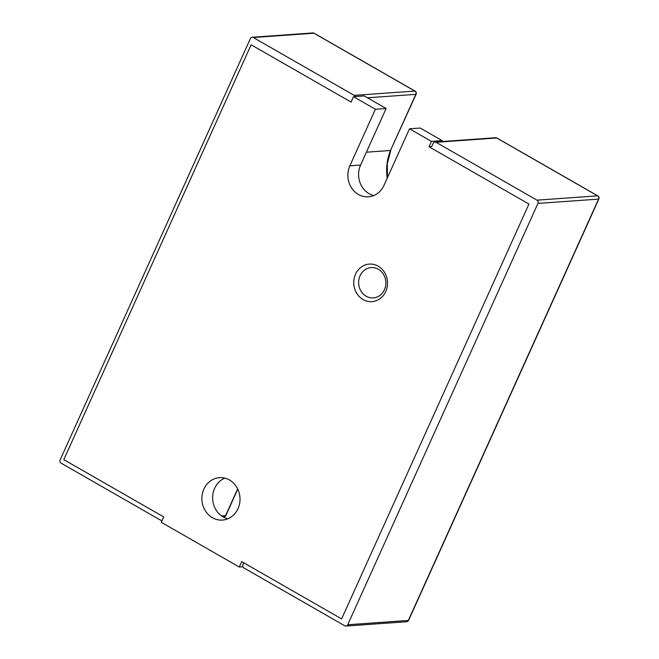 <?xml version="1.0" encoding="UTF-8"?>
<svg xmlns="http://www.w3.org/2000/svg" width="659" height="659" viewBox="0 0 659 659"><rect width="100%" height="100%" fill="white"/><g stroke="black" fill="none" stroke-linecap="round" stroke-linejoin="round"><path stroke-width="0.99" d="M436.085 142.311L536.978 200.147L597.606 195.838L496.721 137.995L436.085 142.311A2.43 2.175 -94.1 0 0 433.161 143.349L431.703 146.578L429.017 146.768L431.447 141.38L409.519 128.81L420.253 128.044L442.181 140.622L431.447 141.38M161.908 520.939L61.13 463.162A2.43 2.175 -94.1 0 1 60.15 459.891L250.387 38.568A2.43 2.175 -94.1 0 1 253.311 37.53L354.229 95.382L414.865 91.074L313.948 33.214L253.311 37.53M537.95 203.417L347.713 624.748L408.349 620.432L598.586 199.109L537.95 203.417A2.43 2.175 -94.1 0 0 536.978 200.147M406.57 621.742A2.43 2.43 0 0 0 408.613 620.317A2.43 0.552 24.3 0 1 408.349 620.432A2.43 2.175 85.9 0 1 406.57 621.742L345.934 626.05A2.43 2.175 -94.1 0 1 344.789 625.786L243.904 567.943A2.43 2.175 -94.1 0 1 242.924 564.672L243.764 562.811M355.242 96.568A2.43 2.175 -94.1 0 0 354.229 95.382M345.934 626.05A2.43 2.175 -94.1 0 0 347.713 624.748M366.396 152.196L390.499 150.483L415.845 94.344L367.467 97.787M416.109 94.229A2.43 2.43 0 0 0 415.104 91.123A2.43 0.923 119.8 0 0 414.865 91.074A2.43 2.175 85.9 0 1 415.845 94.344A2.43 0.552 -155.7 0 0 416.109 94.229L390.499 150.483A48.577 43.552 85.9 0 0 387.22 178.185M385.746 291.525A18.823 16.879 85.9 0 1 363.093 299.565A18.823 16.879 85.9 0 1 355.531 274.202A18.823 16.879 85.9 0 1 378.175 266.162A18.823 16.879 85.9 0 1 385.746 291.525M360.061 275.759A15.182 13.608 -94.1 0 0 366.165 296.212A15.182 13.608 -94.1 0 0 384.436 289.729A15.182 13.608 -94.1 0 0 378.332 269.276A15.182 13.608 -94.1 0 0 360.061 275.759M227.767 518.822A21.253 19.053 85.9 0 1 214.628 488.327A21.253 19.053 85.9 0 1 224.876 478.146M238.014 508.649A21.253 19.053 85.9 0 1 222.462 520.066A21.253 19.053 85.9 0 1 205.147 510.47A21.253 19.053 85.9 0 1 203.895 489.085A21.253 19.053 85.9 0 1 219.447 477.668A21.253 19.053 85.9 0 1 236.762 487.265A21.253 19.053 85.9 0 1 238.014 508.649M373.727 195.558A21.253 19.053 85.9 0 1 360.588 165.055L386.133 108.488L375.399 109.246L353.496 96.692L351.066 102.079L251.12 44.787L63.799 459.644L163.72 516.92L161.282 522.307L239.266 567.02L241.705 561.633L341.617 618.908L528.938 204.051L429.017 146.768M386.133 108.488L364.229 95.934L353.496 96.692M242.891 566.756L239.266 567.02M441.761 141.553L442.181 140.622M409.519 128.81L383.975 185.377A21.253 19.053 85.9 0 1 368.422 196.802A21.253 19.053 85.9 0 1 351.107 187.205A21.253 19.053 85.9 0 1 349.855 165.821L375.399 109.246M221.581 515.939L225.576 515.651L237.652 488.904M237.759 489.135L225.839 515.536A2.43 0.552 -155.7 0 1 225.576 515.651A2.43 2.175 85.9 0 1 223.796 516.961L223.236 517.002M312.794 32.95A2.43 2.175 85.9 0 1 313.948 33.214A2.43 0.923 119.8 0 1 314.178 33.263A2.43 2.43 0 0 0 312.794 32.95L252.166 37.258M597.845 195.888A2.43 0.923 -60.2 0 0 597.606 195.838A2.43 2.175 85.9 0 1 598.586 199.109A2.43 0.552 24.3 0 0 598.85 198.993A2.43 2.43 0 0 0 597.845 195.888L496.952 138.044A2.43 2.43 0 0 0 495.576 137.731A2.43 2.175 85.9 0 1 496.721 137.995A2.43 0.923 -60.2 0 1 496.952 138.044M349.855 165.821L360.588 165.055M223.796 516.961A2.43 2.43 0 0 0 225.839 515.536M415.104 91.123L314.178 33.263M408.613 620.317L598.85 198.993M495.576 137.731L434.94 142.039M390.762 150.367L387.303 163.753L387.418 177.757"/></g></svg>
